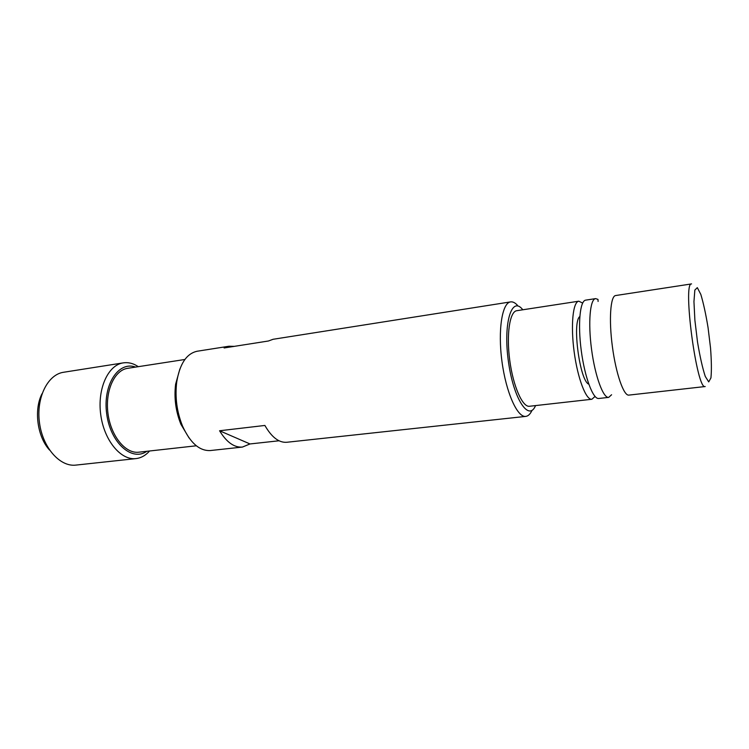 <?xml version="1.0" encoding="UTF-8"?>
<svg xmlns="http://www.w3.org/2000/svg" width="749" height="749" viewBox="0 0 749 749"><rect width="100%" height="100%" fill="white"/><g stroke="black" fill="none" stroke-linecap="round" stroke-linejoin="round"><path stroke-width="1.12" d="M42.038 393.731C33.686 409.675 37.281 436.789 49.509 450.009M598.095 301.444L597.983 299.385L595.595 298.617C590.043 299.104 587.956 322.529 591.56 349.399C595.099 376.288 603.226 398.346 608.712 397.373L611.596 394.751M628.842 395.107C623.748 396.043 615.95 373.751 612.392 346.637C608.75 319.533 610.463 295.967 615.622 295.546L691.57 283.908C682.348 281.783 696.842 390.987 705.202 386.531L628.842 395.107M608.712 397.373L598.769 398.487C593.086 399.489 584.8 377.533 581.28 350.766C577.685 324.008 579.969 300.658 585.709 300.134L595.595 298.617M135.99 458.594L75.939 465.092C60.051 467.133 42.693 447.752 39.472 422.708C36.046 397.682 47.739 374.444 63.618 372.262L123.285 362.872C108.146 364.913 97.192 388.74 100.722 414.572C104.055 440.431 120.851 460.569 135.99 458.594C141.121 457.976 145.643 455.439 149.557 451.001M196.341 445.786L138.837 452.19C125.579 453.95 110.918 436.246 107.996 413.607C104.907 390.987 114.438 370.072 127.695 368.311L184.881 359.483M535.563 405.584C528.803 421.996 513.552 399.142 508.44 361.701C503.103 324.298 511.286 296.258 522.119 308.944L522.839 309.777M595.034 396.455L591.85 399.264L529.477 406.267C522.512 407.4 513.14 386.241 509.741 360.269C506.24 334.297 509.769 311.434 516.791 310.704L578.827 301.192L582.638 303.073M517.4 305.227C515.04 302.699 512.775 301.585 510.603 301.894C502.13 302.774 497.748 330.103 501.942 361.299C506.034 392.513 517.39 417.745 525.807 416.388C528.242 416.079 530.32 414.047 532.033 410.302M179.891 368.939L175.603 384.256C173.965 398.056 175.734 411.407 180.912 424.299L189.057 437.959M279.04 440.777L249.988 443.951L242.423 447.069L210.366 450.542C199.506 451.095 190.227 442.931 182.522 426.05C176.848 411.913 174.91 397.279 176.698 382.14C179.723 363.845 186.557 353.537 197.184 351.234L229.035 346.225L234.231 346.366M138.359 366.664L134.951 364.726C131.066 362.909 127.18 362.291 123.285 362.872M146.776 451.31C131.983 461.89 110.356 442.856 106.686 413.776C102.641 384.752 118.548 360.737 135.588 367.094M510.603 301.894L273.076 339.288L268.423 341.001L224.12 347.957L229.035 346.225M242.423 447.069C234.222 447.705 226.601 442.266 219.569 430.759L264.884 425.451C271.672 437.247 278.965 442.856 286.755 442.275L525.807 416.388M219.569 430.759L249.988 443.951M591.85 399.264C586.046 400.275 577.638 378.404 574.137 351.712C570.551 325.029 572.957 301.725 578.827 301.192M588.789 384.181C579.792 381.11 571.927 321.864 579.81 316.555M708.067 327.678L710.52 347.873C711.513 360.831 711.653 370.849 710.932 377.917L708.723 381.896L705.277 376.457C702.543 368.124 699.959 356.664 697.525 342.106L694.894 320.291L693.949 301.632L694.847 290.06L697.319 287.644L700.821 294.423C703.433 303.073 705.848 314.159 708.067 327.678M180.912 424.299L182.522 426.05M175.603 384.256L176.698 382.14"/></g></svg>
